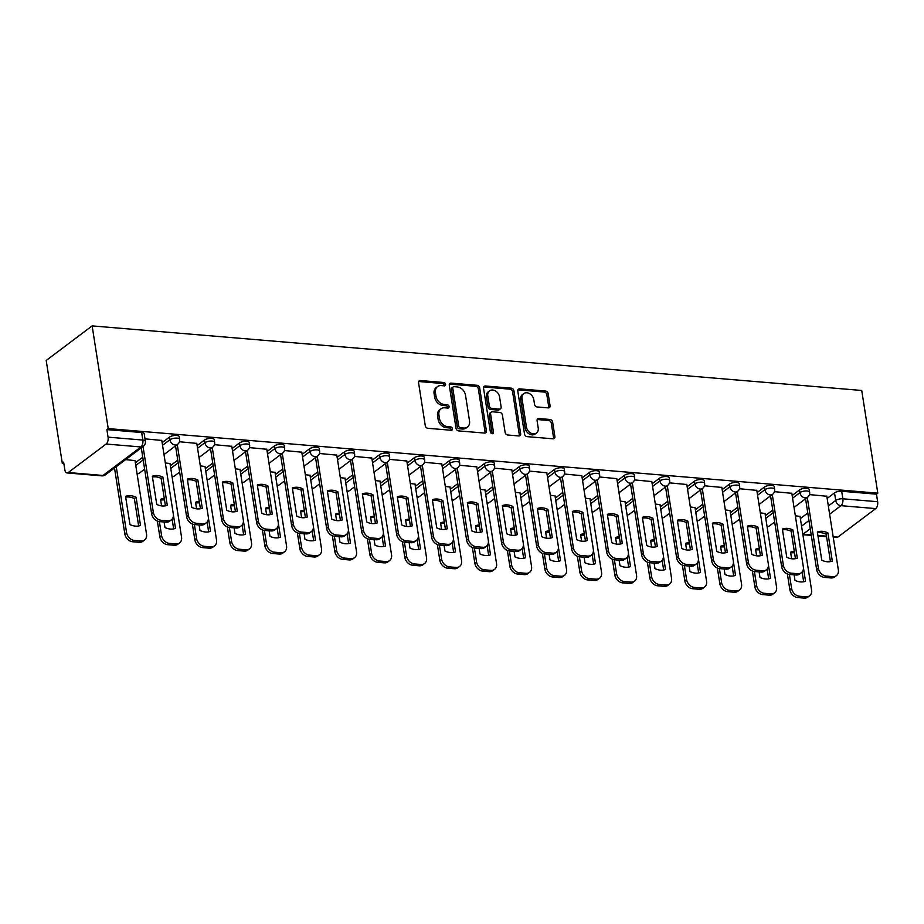 <?xml version="1.0" encoding="UTF-8"?>
<svg xmlns="http://www.w3.org/2000/svg" width="924" height="924" viewBox="0 0 924 924"><rect width="100%" height="100%" fill="white"/><g stroke="black" fill="none" stroke-linecap="round" stroke-linejoin="round"><path stroke-width="1.39" d="M445.587 384.303A1.813 1.398 53 0 0 443.786 382.501L420.385 380.538A2.587 1.998 53 0 0 419.207 380.861A2.587 1.998 53 0 0 418.56 382.744L425.294 425.745A2.587 1.998 53 0 0 427.87 428.309L451.27 430.272A1.813 1.398 53 0 0 450.75 426.934L447.713 426.68A8.293 6.41 53 0 1 439.478 418.445L438.912 414.864A8.293 6.41 53 0 1 440.967 408.824A8.293 6.41 53 0 1 444.767 407.807L447.793 408.062A1.813 1.398 53 0 0 447.262 404.712L444.236 404.458A8.293 6.41 53 0 1 435.989 396.223L435.435 392.642A8.293 6.41 53 0 1 437.491 386.613A8.293 6.41 53 0 1 441.279 385.597L444.317 385.851A1.813 1.398 53 0 0 445.587 384.303M444.259 385.839A1.813 1.398 53 0 0 442.446 383.506L419.046 381.543A2.587 1.998 53 0 0 418.676 381.554M451.212 430.272A1.813 1.398 53 0 0 449.411 427.939L446.373 427.685L447.713 426.68M447.736 408.062A1.813 1.398 53 0 0 445.922 405.728L442.896 405.474L444.236 404.458M548.232 407.888A2.587 1.998 53 0 0 549.41 407.565A2.587 1.998 53 0 0 550.057 405.682L548.163 393.612A2.587 1.998 53 0 0 545.587 391.048L519.6 388.865A2.587 1.998 53 0 0 518.422 389.177A2.587 1.998 53 0 0 517.775 391.071L524.509 434.061A2.587 1.998 53 0 0 527.084 436.636L553.072 438.819A2.587 1.998 53 0 0 554.261 438.496A2.587 1.998 53 0 0 554.897 436.613L552.621 422.037A2.587 1.998 53 0 0 550.046 419.473L538.923 418.537A2.587 1.998 53 0 0 537.733 418.849A2.587 1.998 53 0 0 537.087 420.743L538.218 427.962A6.93 5.359 53 0 1 536.498 433.01A6.93 5.359 53 0 1 530.48 432.894A6.93 5.359 53 0 1 526.437 426.98L522.014 398.671A6.93 5.359 53 0 1 523.735 393.624A6.93 5.359 53 0 1 529.752 393.739A6.93 5.359 53 0 1 533.795 399.665L534.534 404.377A2.587 1.998 53 0 0 537.11 406.953L548.232 407.888M877.8 493.162L108.224 428.597L92.134 325.895L861.722 390.471L877.8 493.162L876.46 494.167L877.638 501.709A5.278 2.76 94.8 0 1 875.721 508.593L837.825 537.121A5.278 2.76 94.8 0 1 836.624 537.514L833.229 537.225M479.672 387.872A2.587 1.998 53 0 0 477.096 385.296L451.108 383.113A2.587 1.998 53 0 0 449.93 383.437A2.587 1.998 53 0 0 449.283 385.32L456.017 428.32A2.587 1.998 53 0 0 458.593 430.896L484.58 433.067A2.587 1.998 53 0 0 485.77 432.755A2.587 1.998 53 0 0 486.405 430.861L479.672 387.872L478.332 388.877A2.587 1.998 53 0 0 475.756 386.301L449.769 384.13A2.587 1.998 53 0 0 449.399 384.13M485.354 385.989L511.342 388.172A2.587 1.998 53 0 1 513.917 390.748L520.651 433.737A2.587 1.998 53 0 1 520.016 435.631A2.587 1.998 53 0 1 518.826 435.943L507.703 435.008A2.587 1.998 53 0 1 505.128 432.432L502.402 415.003A2.587 1.998 53 0 0 499.826 412.427L492.446 411.804A2.587 1.998 53 0 0 491.256 412.127A2.587 1.998 53 0 0 490.609 414.01L493.462 432.166A1.813 1.398 53 0 1 490.378 431.912L483.529 388.196A2.587 1.998 53 0 1 484.176 386.313A2.587 1.998 53 0 1 485.354 385.989L484.014 386.994L510.002 389.177L511.342 388.172M800.369 518.583L807.784 513.005M827.153 498.429L834.522 492.885L835.7 500.438A5.278 1.906 -8.9 0 1 842.861 498.798L877.638 501.709M68.237 472.545L103.014 475.467L140.922 446.95L106.145 444.028L68.237 472.545A5.278 2.76 -85.2 0 1 67.036 472.949A5.278 2.76 -85.2 0 1 64.807 469.692L63.617 462.15L62.278 463.167L63.802 463.294M143.543 469.981L144.779 470.085M178.54 472.915L179.776 473.019M213.548 475.848L214.784 475.952M248.544 478.794L249.78 478.886M283.541 481.727L284.777 481.831M318.549 484.661L319.785 484.765M353.546 487.595L354.781 487.699M388.554 490.54L389.789 490.632M423.55 493.474L424.786 493.578M458.547 496.407L459.782 496.511M493.555 499.341L494.79 499.445M528.551 502.286L529.787 502.379M563.559 505.22L564.795 505.324M598.556 508.154L599.791 508.258M633.564 511.088L634.8 511.191M668.56 514.033L669.796 514.125M703.557 516.966L704.793 517.07M738.565 519.9L739.801 520.004M773.561 522.834L774.797 522.938M62.278 463.167L46.2 360.464L92.134 325.895M106.145 444.028A5.278 2.76 -85.2 0 0 108.062 437.144L142.839 440.067A5.278 1.906 -8.9 0 1 145.38 441.256L144.19 433.714A5.278 1.906 -8.9 0 0 141.661 432.524L142.839 440.067A5.278 2.76 -85.2 0 1 140.922 446.95A5.278 4.077 53 0 0 143.335 446.304A5.278 5.278 0 0 0 145.38 441.256M108.224 428.597L106.884 429.602L108.062 437.144M135.008 460.602L125.618 459.621M161.792 440.448L144.999 438.854M170.004 463.548L165.315 462.959M196.789 443.393L179.429 441.741M205.001 466.481L200.312 465.892M231.797 446.327L214.437 444.675M240.009 469.415L235.32 468.826M266.793 449.26L249.434 447.609M275.005 472.349L270.316 471.771M301.79 452.194L284.442 450.542M310.014 475.294L305.313 474.705M336.798 455.139L319.438 453.488M345.01 478.228L340.321 477.639M371.794 458.073L354.446 456.421M380.018 481.161L375.317 480.572M406.803 461.007L389.443 459.355M415.015 484.095L410.325 483.518M441.799 463.94L424.439 462.289M450.011 487.04L445.322 486.451M476.796 466.886L459.447 465.234M485.019 489.974L480.33 489.385M511.804 469.819L494.444 468.168M520.016 492.908L515.326 492.319M546.8 472.753L529.452 471.101M555.024 495.841L550.323 495.264M581.808 475.687L564.448 474.035M590.02 498.787L585.331 498.198M616.805 478.632L599.457 476.98M625.017 501.72L620.327 501.131M651.813 481.566L634.453 479.914M660.025 504.654L655.335 504.065M686.809 484.499L669.45 482.848M695.021 507.588L690.332 507.01M721.806 487.433L704.458 485.781M730.029 510.533L725.34 509.944M756.814 490.378L739.454 488.727M765.026 513.467L760.337 512.878M791.81 493.312L774.462 491.66M765.372 515.65L772.787 510.071M792.157 495.495L799.514 489.951L799.93 492.631A5.278 1.906 -8.9 0 1 805.67 490.967A5.278 1.906 -8.9 0 1 809.643 492.192L809.216 489.512A5.278 1.906 171.1 0 0 805.254 488.288A5.278 1.906 171.1 0 0 799.514 489.951M730.364 512.716L737.779 507.137M757.149 492.561L764.518 487.017L764.933 489.697A5.278 1.906 -8.9 0 1 770.674 488.034A5.278 1.906 -8.9 0 1 774.635 489.258L774.22 486.578A5.278 1.906 171.1 0 0 770.246 485.354A5.278 1.906 171.1 0 0 764.518 487.017M695.368 509.771L702.783 504.192M722.152 489.616L729.51 484.084L729.937 486.752A5.278 1.906 -8.9 0 1 735.666 485.1A5.278 1.906 -8.9 0 1 739.639 486.313L739.223 483.645A5.278 1.906 171.1 0 0 735.25 482.42A5.278 1.906 171.1 0 0 729.51 484.084M660.36 506.837L667.786 501.258M687.156 486.682L694.513 481.138L694.929 483.818A5.278 1.906 -8.9 0 1 700.669 482.155A5.278 1.906 -8.9 0 1 704.631 483.379L704.215 480.699A5.278 1.906 171.1 0 0 700.242 479.487A5.278 1.906 171.1 0 0 694.513 481.138M625.363 503.903L632.778 498.325M652.148 483.749L659.517 478.205L659.932 480.884A5.278 1.906 -8.9 0 1 665.661 479.221A5.278 1.906 -8.9 0 1 669.634 480.445L669.219 477.766A5.278 1.906 171.1 0 0 665.245 476.541A5.278 1.906 171.1 0 0 659.517 478.205M590.367 500.97L597.782 495.391M617.151 480.815L624.509 475.271L624.924 477.951A5.278 1.906 -8.9 0 1 630.665 476.287A5.278 1.906 -8.9 0 1 634.638 477.512L634.211 474.832A5.278 1.906 171.1 0 0 630.249 473.608A5.278 1.906 171.1 0 0 624.509 475.271M555.359 498.024L562.774 492.446M582.143 477.87L589.512 472.337L589.928 475.005A5.278 1.906 -8.9 0 1 595.657 473.354A5.278 1.906 -8.9 0 1 599.63 474.566L599.214 471.898A5.278 1.906 171.1 0 0 595.241 470.674A5.278 1.906 171.1 0 0 589.512 472.337M520.362 495.091L527.777 489.512M547.147 474.936L554.504 469.392L554.931 472.072A5.278 1.906 -8.9 0 1 560.66 470.408A5.278 1.906 -8.9 0 1 564.633 471.633L564.217 468.953A5.278 1.906 171.1 0 0 560.244 467.74A5.278 1.906 171.1 0 0 554.504 469.392M485.354 492.157L492.769 486.578M512.139 472.002L519.507 466.458L519.923 469.138A5.278 1.906 -8.9 0 1 525.664 467.475A5.278 1.906 -8.9 0 1 529.625 468.699L529.209 466.019A5.278 1.906 171.1 0 0 525.236 464.795A5.278 1.906 171.1 0 0 519.507 466.458M450.358 489.223L457.773 483.645M477.142 469.069L484.499 463.525L484.927 466.204A5.278 1.906 -8.9 0 1 490.656 464.541A5.278 1.906 -8.9 0 1 494.629 465.765L494.213 463.086A5.278 1.906 171.1 0 0 490.24 461.861A5.278 1.906 171.1 0 0 484.499 463.525M415.361 486.278L422.776 480.699M442.146 466.123L449.503 460.591L449.919 463.259A5.278 1.906 -8.9 0 1 455.659 461.607A5.278 1.906 -8.9 0 1 459.632 462.82L459.205 460.152A5.278 1.906 171.1 0 0 455.232 458.928A5.278 1.906 171.1 0 0 449.503 460.591M380.353 483.344L387.768 477.766M407.137 463.19L414.506 457.646L414.922 460.325A5.278 1.906 -8.9 0 1 420.651 458.662A5.278 1.906 -8.9 0 1 424.624 459.886L424.208 457.207A5.278 1.906 171.1 0 0 420.235 455.994A5.278 1.906 171.1 0 0 414.506 457.646M345.357 480.411L352.772 474.832M372.141 460.256L379.498 454.712L379.914 457.392A5.278 1.906 -8.9 0 1 385.654 455.728A5.278 1.906 -8.9 0 1 389.628 456.953L389.2 454.273A5.278 1.906 171.1 0 0 385.239 453.049A5.278 1.906 171.1 0 0 379.498 454.712M310.349 477.477L317.764 471.898M337.133 457.322L344.502 451.778L344.918 454.458A5.278 1.906 -8.9 0 1 350.646 452.795A5.278 1.906 -8.9 0 1 354.62 454.019L354.204 451.339A5.278 1.906 171.1 0 0 350.231 450.115A5.278 1.906 171.1 0 0 344.502 451.778M275.352 474.532L282.767 468.953M302.136 454.377L309.494 448.845L309.921 451.513A5.278 1.906 -8.9 0 1 315.65 449.861A5.278 1.906 -8.9 0 1 319.623 451.074L319.207 448.406A5.278 1.906 171.1 0 0 315.234 447.181A5.278 1.906 171.1 0 0 309.494 448.845M240.344 471.598L247.759 466.019M267.14 451.443L274.497 445.899L274.913 448.579A5.278 1.906 -8.9 0 1 280.653 446.916A5.278 1.906 -8.9 0 1 284.615 448.14L284.199 445.46A5.278 1.906 171.1 0 0 280.226 444.248A5.278 1.906 171.1 0 0 274.497 445.899M205.347 468.664L212.763 463.086M232.132 448.51L239.489 442.966L239.917 445.645A5.278 1.906 -8.9 0 1 245.645 443.982A5.278 1.906 -8.9 0 1 249.619 445.206L249.203 442.527A5.278 1.906 171.1 0 0 245.23 441.302A5.278 1.906 171.1 0 0 239.489 442.966M170.351 465.731L177.766 460.152M197.135 445.576L204.493 440.032L204.909 442.712A5.278 1.906 -8.9 0 1 210.649 441.048A5.278 1.906 -8.9 0 1 214.622 442.273L214.195 439.593A5.278 1.906 171.1 0 0 210.222 438.369A5.278 1.906 171.1 0 0 204.493 440.032M135.343 462.785L142.758 457.207M162.127 442.631L169.496 437.098L169.912 439.766A5.278 1.906 -8.9 0 1 175.641 438.115A5.278 1.906 -8.9 0 1 179.614 439.327L179.198 436.659A5.278 1.906 171.1 0 0 175.225 435.435A5.278 1.906 171.1 0 0 169.496 437.098M826.818 496.246L809.459 494.594M800.034 516.401L795.333 515.811M876.46 494.167L841.683 491.256A5.278 1.906 171.1 0 0 834.522 492.885M106.884 429.602L141.661 432.524M437.491 386.613L436.151 387.618A8.293 6.41 53 0 0 434.095 393.659L435.435 392.642M442.896 405.474A8.293 6.41 53 0 1 434.661 397.239L434.095 393.659M440.967 408.824L439.628 409.829A8.293 6.41 53 0 0 437.572 415.869L438.912 414.864M446.373 427.685A8.293 6.41 53 0 1 438.138 419.45L437.572 415.869M484.95 433.067A2.587 1.998 53 0 0 485.065 431.878L478.332 388.877M454.054 386.659A1.813 1.398 53 0 0 452.783 388.207L458.685 425.952A1.813 1.398 53 0 0 460.487 427.754L463.686 428.02A8.293 6.41 53 0 0 467.475 427.003A8.293 6.41 53 0 0 469.531 420.963L465.5 395.172A8.293 6.41 53 0 0 457.253 386.937L454.054 386.659M453.234 386.89L451.894 387.895A1.813 1.398 53 0 0 451.443 389.212L452.783 388.207M467.475 427.003L466.135 428.008A8.293 6.41 53 0 1 462.347 429.025L459.147 428.759A1.813 1.398 53 0 1 457.345 426.957L451.443 389.212M519.196 435.943A2.587 1.998 53 0 0 519.311 434.742L512.577 391.753A2.587 1.998 53 0 0 510.002 389.177M491.256 412.127L489.916 413.132A2.587 1.998 53 0 0 489.281 415.015L492.122 433.171L493.462 432.166M499.561 396.904A6.93 5.359 53 0 0 495.53 390.979A6.93 5.359 53 0 0 489.501 390.875A6.93 5.359 53 0 0 487.78 395.922L489.339 405.89A2.587 1.998 53 0 0 491.914 408.466L499.295 409.078A2.587 1.998 53 0 0 500.485 408.766A2.587 1.998 53 0 0 501.12 406.883L499.561 396.904M489.501 390.875L488.161 391.88A6.93 5.359 53 0 0 486.44 396.927L487.78 395.922M500.485 408.766L499.145 409.771A2.587 1.998 53 0 1 497.955 410.094L490.575 409.471A2.587 1.998 53 0 1 487.999 406.895L486.44 396.927M523.735 393.624L522.395 394.629A6.93 5.359 53 0 0 520.674 399.676L522.014 398.671M536.498 433.01L535.158 434.014A6.93 5.359 53 0 1 529.14 433.91A6.93 5.359 53 0 1 525.098 427.985L520.674 399.676M553.441 438.808A2.587 1.998 53 0 0 553.557 437.618L551.282 423.053A2.587 1.998 53 0 0 548.706 420.478L537.583 419.542A2.587 1.998 53 0 0 537.214 419.542M548.602 407.877A2.587 1.998 53 0 0 548.717 406.687L546.823 394.629A2.587 1.998 53 0 0 544.248 392.053L518.26 389.87A2.587 1.998 53 0 0 517.89 389.87M125.549 496.373L129.961 524.566A16.505 12.751 53 0 0 140.506 525.444L136.094 497.262A16.505 12.751 53 0 0 125.549 496.373M116.251 466.678L126.565 532.582A7.923 6.122 53 0 0 134.442 540.448L140.945 540.99A7.923 6.122 53 0 0 144.571 540.02A7.923 6.122 53 0 0 146.535 534.257L134.973 460.406M125.676 497.158A16.505 12.751 53 0 1 134.35 498.567L138.646 525.975M144.571 540.02L142.827 541.337A7.923 6.122 -127 0 1 139.212 542.307L132.698 541.764A7.923 6.122 -127 0 1 124.821 533.899L126.565 532.582M114.507 467.994L124.821 533.899M134.35 498.567L136.094 497.262M152.46 477.003A16.505 12.751 -127 0 1 161.134 478.413L165.431 505.809M143.035 446.523L153.349 512.427A7.923 6.122 53 0 0 161.226 520.293L167.729 520.836A7.923 6.122 53 0 0 171.356 519.865L169.612 521.182A7.923 6.122 -127 0 1 165.997 522.152L159.482 521.598A7.923 6.122 -127 0 1 151.617 513.732L141.291 447.84M162.878 477.107A16.505 12.751 -127 0 0 152.333 476.218L156.745 504.412A16.505 12.751 -127 0 0 167.29 505.289L162.878 477.107L161.134 478.413M171.356 519.865A7.923 6.122 53 0 0 173.319 514.102L161.758 440.251M164.299 498.59A16.505 12.751 53 0 0 160.545 499.307L161.585 505.902M164.102 521.991L164.957 527.5A16.505 12.751 53 0 0 175.502 528.378L173.412 514.991M159.39 521.598L161.573 535.516A7.923 6.122 53 0 0 169.439 543.381L175.953 543.936A7.923 6.122 53 0 0 179.568 542.966A7.923 6.122 53 0 0 181.543 537.191L169.97 463.351M172.118 519.149L173.643 528.909M164.518 500.011A16.505 12.751 53 0 0 160.672 500.103M179.568 542.966L177.824 544.271A7.923 6.122 -127 0 1 174.209 545.241L167.706 544.698A7.923 6.122 -127 0 1 159.829 536.832L161.573 535.516M157.357 521.078L159.829 536.832M199.295 501.536A16.505 12.751 53 0 0 195.553 502.252L196.581 508.835M199.099 524.924L199.965 530.434A16.505 12.751 53 0 0 210.51 531.323L208.408 517.925M194.387 524.532L196.569 538.461A7.923 6.122 53 0 0 204.447 546.327L210.949 546.869A7.923 6.122 53 0 0 214.576 545.899A7.923 6.122 53 0 0 216.539 540.136L204.978 466.285M207.115 522.083L208.651 531.843M199.526 502.956A16.505 12.751 53 0 0 195.669 503.037M214.576 545.899L212.832 547.204A7.923 6.122 -127 0 1 209.205 548.175L202.703 547.632A7.923 6.122 -127 0 1 194.825 539.766L196.569 538.461M192.365 524.012L194.825 539.766M234.303 504.469A16.505 12.751 53 0 0 230.55 505.185L231.578 511.769M234.107 527.858L234.962 533.367A16.505 12.751 53 0 0 245.507 534.257L243.416 520.87M229.395 527.465L231.578 541.395A7.923 6.122 53 0 0 239.443 549.26L245.957 549.803A7.923 6.122 53 0 0 249.572 548.833A7.923 6.122 53 0 0 251.536 543.069L239.974 469.219M242.123 525.028L243.647 534.777M234.523 505.89A16.505 12.751 53 0 0 230.677 505.971M249.572 548.833L247.828 550.15A7.923 6.122 -127 0 1 244.213 551.12L237.711 550.565A7.923 6.122 -127 0 1 229.833 542.7L231.578 541.395M227.362 526.946L229.833 542.7M187.457 479.949A16.505 12.751 -127 0 1 196.142 481.346L200.427 508.754M177.269 444.594L188.357 515.361A7.923 6.122 53 0 0 196.234 523.227L202.737 523.781A7.923 6.122 53 0 0 206.352 522.799L204.62 524.116A7.923 6.122 -127 0 1 200.993 525.086L194.49 524.543A7.923 6.122 -127 0 1 186.613 516.678L175.537 445.911M197.875 480.041A16.505 12.751 -127 0 0 187.329 479.152L191.753 507.345A16.505 12.751 -127 0 0 202.298 508.223L197.875 480.041L196.142 481.346M206.352 522.799A7.923 6.122 53 0 0 208.327 517.036L196.754 443.197M222.465 482.882A16.505 12.751 -127 0 1 231.139 484.292L235.435 511.688M212.277 447.528L223.354 518.306A7.923 6.122 53 0 0 231.231 526.172L237.734 526.715A7.923 6.122 53 0 0 241.36 525.744L239.616 527.05A7.923 6.122 -127 0 1 236.001 528.02L229.487 527.477A7.923 6.122 -127 0 1 221.61 519.611L210.533 448.845M232.883 482.975A16.505 12.751 -127 0 0 222.338 482.097L226.75 510.279A16.505 12.751 -127 0 0 237.295 511.168L232.883 482.975L231.139 484.292M241.36 525.744A7.923 6.122 53 0 0 243.324 519.981L231.762 446.13M257.461 485.816A16.505 12.751 -127 0 1 266.147 487.225L270.432 514.622M247.274 450.473L258.362 521.24A7.923 6.122 53 0 0 266.228 529.106L272.742 529.648A7.923 6.122 53 0 0 276.357 528.678L274.613 529.983A7.923 6.122 -127 0 1 270.998 530.953L264.495 530.411A7.923 6.122 -127 0 1 256.618 522.545L245.53 451.778M267.879 485.92A16.505 12.751 -127 0 0 257.334 485.031L261.746 513.213A16.505 12.751 -127 0 0 272.291 514.102L267.879 485.92L266.147 487.225M276.357 528.678A7.923 6.122 53 0 0 278.32 522.915L266.759 449.064M269.3 507.403A16.505 12.751 53 0 0 265.558 508.119L266.586 514.714M269.103 530.803L269.97 536.313A16.505 12.751 53 0 0 280.515 537.191L278.413 523.804M264.391 530.399L266.574 544.328A7.923 6.122 53 0 0 274.451 552.194L280.954 552.737A7.923 6.122 53 0 0 284.569 551.767A7.923 6.122 53 0 0 286.544 546.003L274.982 472.152M277.119 527.962L278.644 537.722M269.519 508.824A16.505 12.751 53 0 0 265.673 508.905M284.569 551.767L282.836 553.083A7.923 6.122 -127 0 1 279.21 554.053L272.707 553.511A7.923 6.122 -127 0 1 264.83 545.645L266.574 544.328M262.37 529.891L264.83 545.645M304.308 510.337A16.505 12.751 53 0 0 300.554 511.053L301.582 517.648M304.1 533.737L304.966 539.246A16.505 12.751 53 0 0 315.511 540.124L313.421 526.738M299.399 533.344L301.571 547.262A7.923 6.122 53 0 0 309.448 555.128L315.95 555.682A7.923 6.122 53 0 0 319.577 554.712A7.923 6.122 53 0 0 321.54 548.937L309.979 475.098M312.127 530.896L313.652 540.656M304.527 511.757A16.505 12.751 53 0 0 300.681 511.85M319.577 554.712L317.833 556.017A7.923 6.122 -127 0 1 314.218 556.987L307.704 556.444A7.923 6.122 -127 0 1 299.838 548.579L301.571 547.262M297.366 532.825L299.838 548.579M292.458 488.75A16.505 12.751 -127 0 1 301.143 490.159L305.428 517.556M282.282 453.407L293.358 524.174A7.923 6.122 53 0 0 301.236 532.039L307.738 532.582A7.923 6.122 53 0 0 311.365 531.612L309.621 532.929A7.923 6.122 -127 0 1 305.994 533.899L299.492 533.344A7.923 6.122 -127 0 1 291.614 525.479L280.538 454.712M302.887 488.854A16.505 12.751 -127 0 0 292.342 487.964L296.754 516.158A16.505 12.751 -127 0 0 307.299 517.036L302.887 488.854L301.143 490.159M311.365 531.612A7.923 6.122 53 0 0 313.328 525.848L301.767 451.998M327.466 491.695A16.505 12.751 -127 0 1 336.14 493.093L340.436 520.501M317.279 456.341L328.355 527.107A7.923 6.122 53 0 0 336.232 534.973L342.746 535.527A7.923 6.122 53 0 0 346.361 534.546L344.617 535.862A7.923 6.122 -127 0 1 341.002 536.832L334.488 536.29A7.923 6.122 -127 0 1 326.622 528.424L315.534 457.657M337.884 491.787A16.505 12.751 -127 0 0 327.339 490.898L331.751 519.092A16.505 12.751 -127 0 0 342.296 519.969L337.884 491.787L336.14 493.093M346.361 534.546A7.923 6.122 53 0 0 348.325 528.782L336.763 454.943M339.304 513.282A16.505 12.751 53 0 0 335.551 513.998L336.59 520.582M339.108 536.671L339.974 542.18A16.505 12.751 53 0 0 350.519 543.069L348.417 529.671M334.396 536.278L336.579 550.207A7.923 6.122 53 0 0 344.456 558.073L350.958 558.616A7.923 6.122 53 0 0 354.573 557.646A7.923 6.122 53 0 0 356.548 551.882L344.975 478.031M347.124 533.829L348.648 543.589M339.524 514.703A16.505 12.751 53 0 0 335.678 514.784M354.573 557.646L352.841 558.951A7.923 6.122 -127 0 1 349.214 559.921L342.712 559.378A7.923 6.122 -127 0 1 334.834 551.513L336.579 550.207M332.363 535.758L334.834 551.513M374.301 516.216A16.505 12.751 53 0 0 370.559 516.932L371.587 523.515M374.104 539.604L374.971 545.114A16.505 12.751 53 0 0 385.516 546.003L383.414 532.617M369.392 539.212L371.575 553.141A7.923 6.122 53 0 0 379.452 561.007L385.955 561.549A7.923 6.122 53 0 0 389.582 560.579A7.923 6.122 53 0 0 391.545 554.816L379.983 480.965M382.12 536.775L383.656 546.523M374.532 517.636A16.505 12.751 53 0 0 370.686 517.717M389.582 560.579L387.837 561.896A7.923 6.122 -127 0 1 384.222 562.866L377.708 562.312A7.923 6.122 -127 0 1 369.831 554.446L371.575 553.141M367.371 538.692L369.831 554.446M409.309 519.149A16.505 12.751 53 0 0 405.555 519.865L406.595 526.461M409.113 542.55L409.967 548.059A16.505 12.751 53 0 0 420.512 548.937L418.422 535.55M404.4 542.145L406.583 556.075A7.923 6.122 53 0 0 414.449 563.94L420.963 564.483A7.923 6.122 53 0 0 424.578 563.513A7.923 6.122 53 0 0 426.553 557.75L414.98 483.899M417.128 539.708L418.653 549.468M409.528 520.57A16.505 12.751 53 0 0 405.682 520.651M424.578 563.513L422.834 564.83A7.923 6.122 -127 0 1 419.219 565.8L412.716 565.257A7.923 6.122 -127 0 1 404.839 557.391L406.583 556.075M402.367 541.637L404.839 557.391M444.305 522.083A16.505 12.751 53 0 0 440.563 522.799L441.591 529.394M444.109 545.483L444.975 550.993A16.505 12.751 53 0 0 455.52 551.871L453.418 538.484M439.397 545.091L441.58 559.008A7.923 6.122 53 0 0 449.457 566.874L455.959 567.428A7.923 6.122 53 0 0 459.586 566.458A7.923 6.122 53 0 0 461.55 560.683L449.988 486.844M452.125 542.642L453.649 552.402M444.525 523.504A16.505 12.751 53 0 0 440.679 523.596M459.586 566.458L457.842 567.763A7.923 6.122 -127 0 1 454.215 568.734L447.713 568.191A7.923 6.122 -127 0 1 439.836 560.325L441.58 559.008M437.375 544.571L439.836 560.325M479.313 525.028A16.505 12.751 53 0 0 475.56 525.744L476.588 532.328M479.117 548.417L479.972 553.926A16.505 12.751 53 0 0 490.517 554.816L488.426 541.418M474.405 548.024L476.576 561.954A7.923 6.122 53 0 0 484.453 569.819L490.967 570.362A7.923 6.122 53 0 0 494.583 569.392A7.923 6.122 53 0 0 496.546 563.628L484.984 489.778M487.133 545.576L488.657 555.336M479.533 526.449A16.505 12.751 53 0 0 475.687 526.53M494.583 569.392L492.839 570.697A7.923 6.122 -127 0 1 489.223 571.667L482.709 571.124A7.923 6.122 -127 0 1 474.844 563.259L476.576 561.954M472.372 547.505L474.844 563.259M514.31 527.962A16.505 12.751 53 0 0 510.568 528.678L511.596 535.262M514.114 551.351L514.98 556.86A16.505 12.751 53 0 0 525.525 557.75L523.423 544.363M509.401 550.958L511.584 564.887A7.923 6.122 53 0 0 519.461 572.753L525.964 573.296A7.923 6.122 53 0 0 529.579 572.326A7.923 6.122 53 0 0 531.554 566.562L519.993 492.711M522.129 548.521L523.654 558.269M514.529 529.383A16.505 12.751 53 0 0 510.683 529.464M529.579 572.326L527.847 573.642A7.923 6.122 -127 0 1 524.22 574.613L517.717 574.058A7.923 6.122 -127 0 1 509.84 566.193L511.584 564.887M507.38 550.438L509.84 566.193M549.318 530.896A16.505 12.751 53 0 0 545.564 531.612L546.592 538.207M549.11 554.296L549.976 559.805A16.505 12.751 53 0 0 560.522 560.683L558.431 547.297M544.398 553.892L546.581 567.821A7.923 6.122 53 0 0 554.458 575.687L560.96 576.23A7.923 6.122 53 0 0 564.587 575.259A7.923 6.122 53 0 0 566.551 569.496L554.989 495.645M557.126 551.455L558.662 561.214M549.537 532.316A16.505 12.751 53 0 0 545.691 532.397M564.587 575.259L562.843 576.576A7.923 6.122 -127 0 1 559.228 577.546L552.714 577.003A7.923 6.122 -127 0 1 544.848 569.138L546.581 567.821M542.376 553.384L544.848 569.138M584.314 533.829A16.505 12.751 53 0 0 580.561 534.546L581.6 541.141M584.118 557.23L584.984 562.739A16.505 12.751 53 0 0 595.53 563.617L593.427 550.23M579.406 556.837L581.589 570.755A7.923 6.122 53 0 0 589.454 578.62L595.968 579.175A7.923 6.122 53 0 0 599.584 578.205A7.923 6.122 53 0 0 601.559 572.43L589.986 498.59M592.134 554.388L593.658 564.148M584.534 535.25A16.505 12.751 53 0 0 580.688 535.342M599.584 578.205L597.84 579.51A7.923 6.122 -127 0 1 594.224 580.48L587.722 579.937A7.923 6.122 -127 0 1 579.845 572.072L581.589 570.755M577.373 556.317L579.845 572.072M362.462 494.629A16.505 12.751 -127 0 1 371.148 496.038L375.433 523.434M352.275 459.274L363.363 530.053A7.923 6.122 53 0 0 371.24 537.918L377.743 538.461A7.923 6.122 53 0 0 381.358 537.491L379.625 538.796A7.923 6.122 -127 0 1 375.999 539.766L369.496 539.223A7.923 6.122 -127 0 1 361.619 531.358L350.543 460.591M372.892 494.721A16.505 12.751 -127 0 0 362.347 493.843L366.759 522.025A16.505 12.751 -127 0 0 377.304 522.915L372.892 494.721L371.148 496.038M381.358 537.491A7.923 6.122 53 0 0 383.333 531.727L371.771 457.877M397.47 497.562A16.505 12.751 -127 0 1 406.144 498.972L410.441 526.368M387.283 462.219L398.359 532.986A7.923 6.122 53 0 0 406.237 540.852L412.739 541.395A7.923 6.122 53 0 0 416.366 540.424L414.622 541.73A7.923 6.122 -127 0 1 411.007 542.7L404.493 542.157A7.923 6.122 -127 0 1 396.627 534.291L385.539 463.525M407.888 497.666A16.505 12.751 -127 0 0 397.343 496.777L401.755 524.959A16.505 12.751 -127 0 0 412.3 525.848L407.888 497.666L406.144 498.972M416.366 540.424A7.923 6.122 53 0 0 418.329 534.661L406.768 460.81M432.467 500.496A16.505 12.751 -127 0 1 441.152 501.905L445.437 529.302M422.28 465.153L433.368 535.92A7.923 6.122 53 0 0 441.233 543.786L447.747 544.328A7.923 6.122 53 0 0 451.362 543.358L449.618 544.675A7.923 6.122 -127 0 1 446.003 545.645L439.501 545.091A7.923 6.122 -127 0 1 431.623 537.225L420.536 466.458M442.885 500.6A16.505 12.751 -127 0 0 432.34 499.711L436.763 527.904A16.505 12.751 -127 0 0 447.308 528.782L442.885 500.6L441.152 501.905M451.362 543.358A7.923 6.122 53 0 0 453.338 537.595L441.764 463.744M467.463 503.441A16.505 12.751 -127 0 1 476.149 504.839L480.445 532.247M457.288 468.087L468.364 538.854A7.923 6.122 53 0 0 476.241 546.719L482.744 547.274A7.923 6.122 53 0 0 486.371 546.292L484.626 547.609A7.923 6.122 -127 0 1 481 548.579L474.497 548.036A7.923 6.122 -127 0 1 466.62 540.17L455.544 469.404M477.893 503.534A16.505 12.751 -127 0 0 467.348 502.644L471.76 530.838A16.505 12.751 -127 0 0 482.305 531.716L477.893 503.534L476.149 504.839M486.371 546.292A7.923 6.122 53 0 0 488.334 540.528L476.772 466.689M502.471 506.375A16.505 12.751 -127 0 1 511.145 507.784L515.442 535.181M492.284 471.021L503.372 541.799A7.923 6.122 53 0 0 511.238 549.664L517.752 550.207A7.923 6.122 53 0 0 521.367 549.237L519.623 550.542A7.923 6.122 -127 0 1 516.008 551.513L509.505 550.97A7.923 6.122 -127 0 1 501.628 543.104L490.54 472.337M512.889 506.468A16.505 12.751 -127 0 0 502.344 505.59L506.756 533.772A16.505 12.751 -127 0 0 517.301 534.661L512.889 506.468L511.145 507.784M521.367 549.237A7.923 6.122 53 0 0 523.331 543.474L511.769 469.623M537.468 509.309A16.505 12.751 -127 0 1 546.153 510.718L550.438 538.115M527.281 473.966L538.369 544.733A7.923 6.122 53 0 0 546.246 552.598L552.748 553.141A7.923 6.122 53 0 0 556.364 552.171L554.631 553.476A7.923 6.122 -127 0 1 551.004 554.446L544.502 553.903A7.923 6.122 -127 0 1 536.625 546.038L525.548 475.271M547.897 509.413A16.505 12.751 -127 0 0 537.352 508.523L541.764 536.705A16.505 12.751 -127 0 0 552.309 537.595L547.897 509.413L546.153 510.718M556.364 552.171A7.923 6.122 53 0 0 558.339 546.407L546.777 472.557M572.476 512.243A16.505 12.751 -127 0 1 581.15 513.652L585.446 541.048M562.289 476.899L573.365 547.666A7.923 6.122 53 0 0 581.242 555.532L587.745 556.075A7.923 6.122 53 0 0 591.372 555.105L589.628 556.421A7.923 6.122 -127 0 1 586.012 557.391L579.498 556.837A7.923 6.122 -127 0 1 571.633 548.971L560.545 478.205M582.894 512.346A16.505 12.751 -127 0 0 572.349 511.457L576.761 539.651A16.505 12.751 -127 0 0 587.306 540.528L582.894 512.346L581.15 513.652M591.372 555.105A7.923 6.122 53 0 0 593.335 549.341L581.774 475.49M607.472 515.188A16.505 12.751 -127 0 1 616.158 516.585L620.443 543.993M597.285 479.833L608.373 550.6A7.923 6.122 53 0 0 616.25 558.466L622.753 559.02A7.923 6.122 53 0 0 626.368 558.038L624.636 559.355A7.923 6.122 -127 0 1 621.009 560.325L614.506 559.782A7.923 6.122 -127 0 1 606.629 551.917L595.553 481.15M617.89 515.28A16.505 12.751 -127 0 0 607.345 514.391L611.769 542.584A16.505 12.751 -127 0 0 622.314 543.462L617.89 515.28L616.158 516.585M626.368 558.038A7.923 6.122 53 0 0 628.343 552.275L616.77 478.436M619.311 536.775A16.505 12.751 53 0 0 615.569 537.491L616.597 544.074M619.115 560.163L619.981 565.673A16.505 12.751 53 0 0 630.526 566.562L628.424 553.164M614.402 559.771L616.585 573.7A7.923 6.122 53 0 0 624.462 581.566L630.965 582.108A7.923 6.122 53 0 0 634.592 581.138A7.923 6.122 53 0 0 636.555 575.375L624.994 501.524M627.13 557.322L628.666 567.082M619.542 538.195A16.505 12.751 53 0 0 615.684 538.276M634.592 581.138L632.848 582.443A7.923 6.122 -127 0 1 629.232 583.414L622.718 582.871A7.923 6.122 -127 0 1 614.841 575.005L616.585 573.7M612.381 559.251L614.841 575.005M654.319 539.708A16.505 12.751 53 0 0 650.565 540.424L651.605 547.008M654.123 563.097L654.977 568.606A16.505 12.751 53 0 0 665.523 569.496L663.432 556.109M649.41 562.704L651.593 576.634A7.923 6.122 53 0 0 659.459 584.499L665.973 585.042A7.923 6.122 53 0 0 669.588 584.072A7.923 6.122 53 0 0 671.552 578.308L659.99 504.458M662.138 560.267L663.663 570.016M654.539 541.129A16.505 12.751 53 0 0 650.692 541.21M669.588 584.072L667.844 585.389A7.923 6.122 -127 0 1 664.229 586.359L657.726 585.804A7.923 6.122 -127 0 1 649.849 577.939L651.593 576.634M647.378 562.185L649.849 577.939M689.316 542.642A16.505 12.751 53 0 0 685.573 543.358L686.601 549.953M689.119 566.042L689.985 571.552A16.505 12.751 53 0 0 700.531 572.43L698.429 559.043M684.407 565.638L686.59 579.567A7.923 6.122 53 0 0 694.467 587.433L700.97 587.976A7.923 6.122 53 0 0 704.596 587.006A7.923 6.122 53 0 0 706.56 581.242L694.998 507.392M697.135 563.201L698.659 572.961M689.535 544.063A16.505 12.751 53 0 0 685.689 544.144M704.596 587.006L702.852 588.322A7.923 6.122 -127 0 1 699.225 589.293L692.723 588.75A7.923 6.122 -127 0 1 684.846 580.884L686.59 579.567M682.386 565.13L684.846 580.884M724.324 545.576A16.505 12.751 53 0 0 720.57 546.292L721.598 552.887M724.127 568.976L724.982 574.485A16.505 12.751 53 0 0 735.527 575.363L733.437 561.977M719.415 568.583L721.586 582.501A7.923 6.122 53 0 0 729.463 590.367L735.978 590.921A7.923 6.122 53 0 0 739.593 589.951A7.923 6.122 53 0 0 741.556 584.176L729.995 510.337M732.143 566.135L733.668 575.895M724.543 546.996A16.505 12.751 53 0 0 720.697 547.089M739.593 589.951L737.849 591.256A7.923 6.122 -127 0 1 734.234 592.226L727.719 591.683A7.923 6.122 -127 0 1 719.854 583.818L721.586 582.501M717.382 568.064L719.854 583.818M759.32 548.521A16.505 12.751 53 0 0 755.578 549.237L756.606 555.821M759.124 571.91L759.99 577.419A16.505 12.751 53 0 0 770.535 578.308L768.433 564.911M754.411 571.517L756.594 585.446A7.923 6.122 53 0 0 764.471 593.312L770.974 593.855A7.923 6.122 53 0 0 774.589 592.885A7.923 6.122 53 0 0 776.564 587.121L764.991 513.27M767.139 569.068L768.664 578.828M759.54 549.942A16.505 12.751 53 0 0 755.693 550.023M774.589 592.885L772.857 594.19A7.923 6.122 -127 0 1 769.23 595.16L762.727 594.617A7.923 6.122 -127 0 1 754.85 586.752L756.594 585.446M752.379 570.997L754.85 586.752M794.317 551.455A16.505 12.751 53 0 0 790.574 552.171L791.602 558.754M794.12 574.843L794.986 580.353A16.505 12.751 53 0 0 805.532 581.242L803.441 567.856M789.408 574.451L791.591 588.38A7.923 6.122 53 0 0 799.468 596.246L805.971 596.789A7.923 6.122 53 0 0 809.597 595.818A7.923 6.122 53 0 0 811.561 590.055L799.999 516.204M802.136 572.014L803.672 581.762M794.548 552.875A16.505 12.751 53 0 0 790.701 552.956M809.597 595.818L807.853 597.123A7.923 6.122 -127 0 1 804.238 598.105L797.724 597.551A7.923 6.122 -127 0 1 789.858 589.685L791.591 588.38M787.387 573.931L789.858 589.685M642.48 518.121A16.505 12.751 -127 0 1 651.154 519.531L655.451 546.927M632.293 482.767L643.37 553.545A7.923 6.122 53 0 0 651.247 561.411L657.749 561.954A7.923 6.122 53 0 0 661.376 560.984L659.632 562.289A7.923 6.122 -127 0 1 656.017 563.259L649.503 562.716A7.923 6.122 -127 0 1 641.626 554.85L630.549 484.084M652.898 518.214A16.505 12.751 -127 0 0 642.353 517.336L646.765 545.518A16.505 12.751 -127 0 0 657.311 546.407L652.898 518.214L651.154 519.531M661.376 560.984A7.923 6.122 53 0 0 663.34 555.22L651.778 481.369M677.477 521.055A16.505 12.751 -127 0 1 686.162 522.464L690.447 549.861M667.29 485.712L678.378 556.479A7.923 6.122 53 0 0 686.243 564.345L692.757 564.887A7.923 6.122 53 0 0 696.373 563.917L694.629 565.222A7.923 6.122 -127 0 1 691.013 566.193L684.511 565.65A7.923 6.122 -127 0 1 676.634 557.784L665.546 487.017M687.895 521.159A16.505 12.751 -127 0 0 677.35 520.27L681.762 548.452A16.505 12.751 -127 0 0 692.307 549.341L687.895 521.159L686.162 522.464M696.373 563.917A7.923 6.122 53 0 0 698.348 558.154L686.775 484.303M712.473 523.989A16.505 12.751 -127 0 1 721.159 525.398L725.456 552.795M702.298 488.646L713.374 559.413A7.923 6.122 53 0 0 721.251 567.278L727.754 567.821A7.923 6.122 53 0 0 731.381 566.851L729.637 568.168A7.923 6.122 -127 0 1 726.01 569.138L719.507 568.583A7.923 6.122 -127 0 1 711.63 560.718L700.554 489.951M722.903 524.093A16.505 12.751 -127 0 0 712.358 523.203L716.77 551.397A16.505 12.751 -127 0 0 727.315 552.275L722.903 524.093L721.159 525.398M731.381 566.851A7.923 6.122 53 0 0 733.344 561.087L721.783 487.237M747.481 526.934A16.505 12.751 -127 0 1 756.155 528.332L760.452 555.74M737.294 491.58L748.382 562.346A7.923 6.122 53 0 0 756.248 570.212L762.762 570.766A7.923 6.122 53 0 0 766.377 569.785L764.633 571.101A7.923 6.122 -127 0 1 761.018 572.072L754.515 571.529A7.923 6.122 -127 0 1 746.638 563.663L735.55 492.896M757.899 527.027A16.505 12.751 -127 0 0 747.354 526.137L751.766 554.331A16.505 12.751 -127 0 0 762.312 555.208L757.899 527.027L756.155 528.332M766.377 569.785A7.923 6.122 53 0 0 768.341 564.021L756.779 490.182M782.478 529.868A16.505 12.751 -127 0 1 791.163 531.277L795.449 558.673M772.291 494.513L783.379 565.292A7.923 6.122 53 0 0 791.256 573.157L797.759 573.7A7.923 6.122 53 0 0 801.374 572.73L799.641 574.035A7.923 6.122 -127 0 1 796.014 575.005L789.512 574.462A7.923 6.122 -127 0 1 781.635 566.597L770.558 495.83M792.908 529.96A16.505 12.751 -127 0 0 782.362 529.082L786.774 557.264A16.505 12.751 -127 0 0 797.32 558.154L792.908 529.96L791.163 531.277M801.374 572.73A7.923 6.122 53 0 0 803.349 566.966L791.787 493.116M817.486 532.802A16.505 12.751 -127 0 1 826.16 534.211L830.457 561.607M807.299 497.459L818.375 568.225A7.923 6.122 53 0 0 826.252 576.091L832.755 576.634A7.923 6.122 53 0 0 836.382 575.664L834.638 576.969A7.923 6.122 -127 0 1 831.023 577.939L824.508 577.396A7.923 6.122 -127 0 1 816.643 569.531L805.555 498.764M827.904 532.905A16.505 12.751 -127 0 0 817.359 532.016L821.771 560.198A16.505 12.751 -127 0 0 832.316 561.087L827.904 532.905L826.16 534.211M836.382 575.664A7.923 6.122 53 0 0 838.345 569.9L826.784 496.049M442.446 383.506L443.786 382.501M449.411 427.939L450.75 426.934M445.922 405.728L447.262 404.712M801.547 526.126L808.962 520.547M828.343 505.971L835.7 500.438A5.278 4.077 -127 0 0 840.944 505.682L829.625 514.194M810.256 528.771L803.048 534.199L811.214 534.88M817.902 535.446L826.472 536.163M833.148 536.729L837.825 537.121M875.721 508.593L840.944 505.682A5.278 2.76 -85.2 0 0 842.861 498.798L841.683 491.256M765.788 518.329L773.203 512.751M792.573 498.175L799.93 492.631A5.278 4.077 -127 0 0 805.185 497.874A5.278 4.077 -127 0 0 807.599 497.228A5.278 5.278 0 0 0 809.643 492.192M730.792 515.384L738.207 509.805M757.576 495.229L764.933 489.697A5.278 4.077 -127 0 0 770.189 494.941A5.278 4.077 -127 0 0 772.603 494.294A5.278 5.278 0 0 0 774.635 489.258M695.784 512.45L703.199 506.872M722.568 492.296L729.937 486.752A5.278 4.077 -127 0 0 735.181 491.995A5.278 4.077 -127 0 0 737.595 491.349A5.278 5.278 0 0 0 739.639 486.313M660.787 509.517L668.202 503.938M687.572 489.362L694.929 483.818A5.278 4.077 -127 0 0 700.184 489.062A5.278 4.077 -127 0 0 702.598 488.415A5.278 5.278 0 0 0 704.631 483.379M625.779 506.583L633.194 501.004M652.563 486.428L659.932 480.884A5.278 4.077 -127 0 0 665.176 486.128A5.278 4.077 -127 0 0 667.59 485.481A5.278 5.278 0 0 0 669.634 480.445M590.783 503.638L598.198 498.059M617.567 483.483L624.924 477.951A5.278 4.077 -127 0 0 630.18 483.194A5.278 4.077 -127 0 0 632.594 482.547A5.278 5.278 0 0 0 634.638 477.512M555.786 500.704L563.201 495.125M582.57 480.549L589.928 475.005A5.278 4.077 -127 0 0 595.171 480.249A5.278 4.077 -127 0 0 597.585 479.602A5.278 5.278 0 0 0 599.63 474.566M520.778 497.77L528.193 492.192M547.562 477.616L554.931 472.072A5.278 4.077 -127 0 0 560.175 477.315A5.278 4.077 -127 0 0 562.589 476.668A5.278 5.278 0 0 0 564.633 471.633M485.781 494.837L493.197 489.258M512.566 474.682L519.923 469.138A5.278 4.077 -127 0 0 525.178 474.382A5.278 4.077 -127 0 0 527.592 473.735A5.278 5.278 0 0 0 529.625 468.699M450.773 491.891L458.188 486.313M477.558 471.737L484.927 466.204A5.278 4.077 -127 0 0 490.17 471.448A5.278 4.077 -127 0 0 492.584 470.801A5.278 5.278 0 0 0 494.629 465.765M415.777 488.958L423.192 483.379M442.561 468.803L449.919 463.259A5.278 4.077 -127 0 0 455.174 468.503A5.278 4.077 -127 0 0 457.588 467.856A5.278 5.278 0 0 0 459.632 462.82M380.769 486.024L388.184 480.445M407.553 465.869L414.922 460.325A5.278 4.077 -127 0 0 420.166 465.569A5.278 4.077 -127 0 0 422.58 464.922A5.278 5.278 0 0 0 424.624 459.886M345.772 483.09L353.187 477.512M372.557 462.936L379.914 457.392A5.278 4.077 -127 0 0 385.169 462.635A5.278 4.077 -127 0 0 387.583 461.988A5.278 5.278 0 0 0 389.628 456.953M310.776 480.145L318.191 474.566M337.56 459.99L344.918 454.458A5.278 4.077 -127 0 0 350.173 459.702A5.278 4.077 -127 0 0 352.575 459.055A5.278 5.278 0 0 0 354.62 454.019M275.768 477.211L283.183 471.633M302.552 457.057L309.921 451.513A5.278 4.077 -127 0 0 315.165 456.756A5.278 4.077 -127 0 0 317.579 456.109A5.278 5.278 0 0 0 319.623 451.074M240.771 474.278L248.186 468.699M267.556 454.123L274.913 448.579A5.278 4.077 -127 0 0 280.168 453.823A5.278 4.077 -127 0 0 282.582 453.176A5.278 5.278 0 0 0 284.615 448.14M205.763 471.344L213.178 465.765M232.548 451.189L239.917 445.645A5.278 4.077 -127 0 0 245.16 450.889A5.278 4.077 -127 0 0 247.574 450.242A5.278 5.278 0 0 0 249.619 445.206M170.767 468.399L178.182 462.82M197.551 448.244L204.909 442.712A5.278 4.077 -127 0 0 210.164 447.955A5.278 4.077 -127 0 0 212.578 447.308A5.278 5.278 0 0 0 214.622 442.273M135.759 465.465L143.174 459.886M162.555 445.31L169.912 439.766A5.278 4.077 -127 0 0 175.156 445.01A5.278 4.077 -127 0 0 177.57 444.363A5.278 5.278 0 0 0 179.614 439.327M144.629 469.161L139.674 472.892A5.278 4.077 -127 0 1 137.26 473.538A5.278 4.077 53 0 1 137.018 473.504M179.637 472.095L174.671 475.825A5.278 4.077 -127 0 1 172.257 476.472A5.278 4.077 53 0 1 172.026 476.449M214.634 475.028L209.679 478.759A5.278 4.077 -127 0 1 207.265 479.406A5.278 4.077 53 0 1 207.022 479.383M249.63 477.962L244.675 481.693A5.278 4.077 -127 0 1 242.261 482.351A5.278 4.077 53 0 1 242.03 482.316M284.638 480.907L279.683 484.638A5.278 4.077 -127 0 1 277.269 485.285A5.278 4.077 53 0 1 277.027 485.25M319.635 483.841L314.68 487.572A5.278 4.077 -127 0 1 312.266 488.219A5.278 4.077 53 0 1 312.035 488.195M354.643 486.775L349.676 490.505A5.278 4.077 -127 0 1 347.262 491.152A5.278 4.077 53 0 1 347.031 491.129M389.639 489.708L384.684 493.439A5.278 4.077 -127 0 1 382.27 494.097A5.278 4.077 53 0 1 382.028 494.063M424.647 492.654L419.681 496.384A5.278 4.077 -127 0 1 417.267 497.031A5.278 4.077 53 0 1 417.036 496.997M459.644 495.587L454.689 499.318A5.278 4.077 -127 0 1 452.275 499.965A5.278 4.077 53 0 1 452.032 499.942M494.64 498.521L489.685 502.252A5.278 4.077 -127 0 1 487.271 502.899A5.278 4.077 53 0 1 487.04 502.875M529.648 501.455L524.682 505.185A5.278 4.077 -127 0 1 522.279 505.844A5.278 4.077 53 0 1 522.037 505.809M564.645 504.4L559.69 508.131A5.278 4.077 -127 0 1 557.276 508.778A5.278 4.077 53 0 1 557.045 508.743M599.653 507.334L594.686 511.064A5.278 4.077 -127 0 1 592.272 511.711A5.278 4.077 53 0 1 592.041 511.688M634.649 510.267L629.694 513.998A5.278 4.077 -127 0 1 627.281 514.645A5.278 4.077 53 0 1 627.038 514.622M669.646 513.201L664.691 516.932A5.278 4.077 -127 0 1 662.277 517.59A5.278 4.077 53 0 1 662.046 517.556M704.654 516.146L699.699 519.877A5.278 4.077 -127 0 1 697.285 520.524A5.278 4.077 53 0 1 697.043 520.489M739.65 519.08L734.696 522.811A5.278 4.077 -127 0 1 732.282 523.458A5.278 4.077 53 0 1 732.051 523.434M774.659 522.014L769.692 525.744A5.278 4.077 -127 0 1 767.278 526.391A5.278 4.077 53 0 1 767.047 526.368M105.428 474.821A5.278 4.077 53 0 1 103.014 475.467A5.278 2.76 94.8 0 1 101.813 475.86A5.278 5.278 0 0 0 105.428 474.821L143.335 446.304M434.661 397.239L435.989 396.223M438.138 419.45L439.478 418.445M419.046 381.543L420.385 380.538M485.065 431.878L486.405 430.861M449.769 384.13L451.108 383.113M475.756 386.301L477.096 385.296M457.345 426.957L458.685 425.952M459.147 428.759L460.487 427.754M462.347 429.025L463.686 428.02M512.577 391.753L513.917 390.748M519.311 434.742L520.651 433.737M489.281 415.015L490.609 414.01M487.999 406.895L489.339 405.89M490.575 409.471L491.914 408.466M497.955 410.094L499.295 409.078M525.098 427.985L526.437 426.98M537.583 419.542L538.923 418.537M548.706 420.478L550.046 419.473M551.282 423.053L552.621 422.037M553.557 437.618L554.897 436.613M518.26 389.87L519.6 388.865M544.248 392.053L545.587 391.048M546.823 394.629L548.163 393.612M548.717 406.687L550.057 405.682M139.212 542.307L140.945 540.99M132.698 541.764L134.442 540.448M153.349 512.427L151.617 513.732M161.226 520.293L159.482 521.598M167.729 520.836L165.997 522.152M174.209 545.241L175.953 543.936M167.706 544.698L169.439 543.381M209.205 548.175L210.949 546.869M202.703 547.632L204.447 546.327M244.213 551.12L245.957 549.803M237.711 550.565L239.443 549.26M188.357 515.361L186.613 516.678M196.234 523.227L194.49 524.543M202.737 523.781L200.993 525.086M223.354 518.306L221.61 519.611M231.231 526.172L229.487 527.477M237.734 526.715L236.001 528.02M258.362 521.24L256.618 522.545M266.228 529.106L264.495 530.411M272.742 529.648L270.998 530.953M279.21 554.053L280.954 552.737M272.707 553.511L274.451 552.194M314.218 556.987L315.95 555.682M307.704 556.444L309.448 555.128M293.358 524.174L291.614 525.479M301.236 532.039L299.492 533.344M307.738 532.582L305.994 533.899M328.355 527.107L326.622 528.424M336.232 534.973L334.488 536.29M342.746 535.527L341.002 536.832M349.214 559.921L350.958 558.616M342.712 559.378L344.456 558.073M384.222 562.866L385.955 561.549M377.708 562.312L379.452 561.007M419.219 565.8L420.963 564.483M412.716 565.257L414.449 563.94M454.215 568.734L455.959 567.428M447.713 568.191L449.457 566.874M489.223 571.667L490.967 570.362M482.709 571.124L484.453 569.819M524.22 574.613L525.964 573.296M517.717 574.058L519.461 572.753M559.228 577.546L560.96 576.23M552.714 577.003L554.458 575.687M594.224 580.48L595.968 579.175M587.722 579.937L589.454 578.62M363.363 530.053L361.619 531.358M371.24 537.918L369.496 539.223M377.743 538.461L375.999 539.766M398.359 532.986L396.627 534.291M406.237 540.852L404.493 542.157M412.739 541.395L411.007 542.7M433.368 535.92L431.623 537.225M441.233 543.786L439.501 545.091M447.747 544.328L446.003 545.645M468.364 538.854L466.62 540.17M476.241 546.719L474.497 548.036M482.744 547.274L481 548.579M503.372 541.799L501.628 543.104M511.238 549.664L509.505 550.97M517.752 550.207L516.008 551.513M538.369 544.733L536.625 546.038M546.246 552.598L544.502 553.903M552.748 553.141L551.004 554.446M573.365 547.666L571.633 548.971M581.242 555.532L579.498 556.837M587.745 556.075L586.012 557.391M608.373 550.6L606.629 551.917M616.25 558.466L614.506 559.782M622.753 559.02L621.009 560.325M629.232 583.414L630.965 582.108M622.718 582.871L624.462 581.566M664.229 586.359L665.973 585.042M657.726 585.804L659.459 584.499M699.225 589.293L700.97 587.976M692.723 588.75L694.467 587.433M734.234 592.226L735.978 590.921M727.719 591.683L729.463 590.367M769.23 595.16L770.974 593.855M762.727 594.617L764.471 593.312M804.238 598.105L805.971 596.789M797.724 597.551L799.468 596.246M643.37 553.545L641.626 554.85M651.247 561.411L649.503 562.716M657.749 561.954L656.017 563.259M678.378 556.479L676.634 557.784M686.243 564.345L684.511 565.65M692.757 564.887L691.013 566.193M713.374 559.413L711.63 560.718M721.251 567.278L719.507 568.583M727.754 567.821L726.01 569.138M748.382 562.346L746.638 563.663M756.248 570.212L754.515 571.529M762.762 570.766L761.018 572.072M783.379 565.292L781.635 566.597M791.256 573.157L789.512 574.462M797.759 573.7L796.014 575.005M818.375 568.225L816.643 569.531M826.252 576.091L824.508 577.396M832.755 576.634L831.023 577.939M177.57 444.363L163.998 454.585M137.087 473.92A5.278 5.278 0 0 0 139.674 472.892M212.578 447.308L199.007 457.519M172.083 476.853A5.278 5.278 0 0 0 174.671 475.825M247.574 450.242L234.003 460.452M207.092 479.787A5.278 5.278 0 0 0 209.679 478.759M282.582 453.176L269 463.386M242.088 482.732A5.278 5.278 0 0 0 244.675 481.693M317.579 456.109L304.008 466.331M277.096 485.666A5.278 5.278 0 0 0 279.683 484.638M352.575 459.055L339.004 469.265M312.093 488.6A5.278 5.278 0 0 0 314.68 487.572M387.583 461.988L374.012 472.199M347.101 491.533A5.278 5.278 0 0 0 349.676 490.505M422.58 464.922L409.009 475.132M382.097 494.479A5.278 5.278 0 0 0 384.684 493.439M457.588 467.856L444.017 478.078M417.094 497.412A5.278 5.278 0 0 0 419.681 496.384M492.584 470.801L479.013 481.011M452.102 500.346A5.278 5.278 0 0 0 454.689 499.318M527.592 473.735L514.01 483.945M487.098 503.28A5.278 5.278 0 0 0 489.685 502.252M562.589 476.668L549.018 486.879M522.106 506.225A5.278 5.278 0 0 0 524.682 505.185M597.585 479.602L584.014 489.824M557.103 509.159A5.278 5.278 0 0 0 559.69 508.131M632.594 482.547L619.022 492.758M592.099 512.092A5.278 5.278 0 0 0 594.686 511.064M667.59 485.481L654.019 495.691M627.107 515.026A5.278 5.278 0 0 0 629.694 513.998M702.598 488.415L689.027 498.625M662.104 517.971A5.278 5.278 0 0 0 664.691 516.932M737.595 491.349L724.023 501.57M697.112 520.905A5.278 5.278 0 0 0 699.699 519.877M772.603 494.294L759.02 504.504M732.108 523.839A5.278 5.278 0 0 0 734.696 522.811M807.599 497.228L794.028 507.438M767.116 526.772A5.278 5.278 0 0 0 769.692 525.744M802.887 534.684L811.295 535.389M817.971 535.943L826.553 536.671M67.036 472.949L101.813 475.86"/></g></svg>

